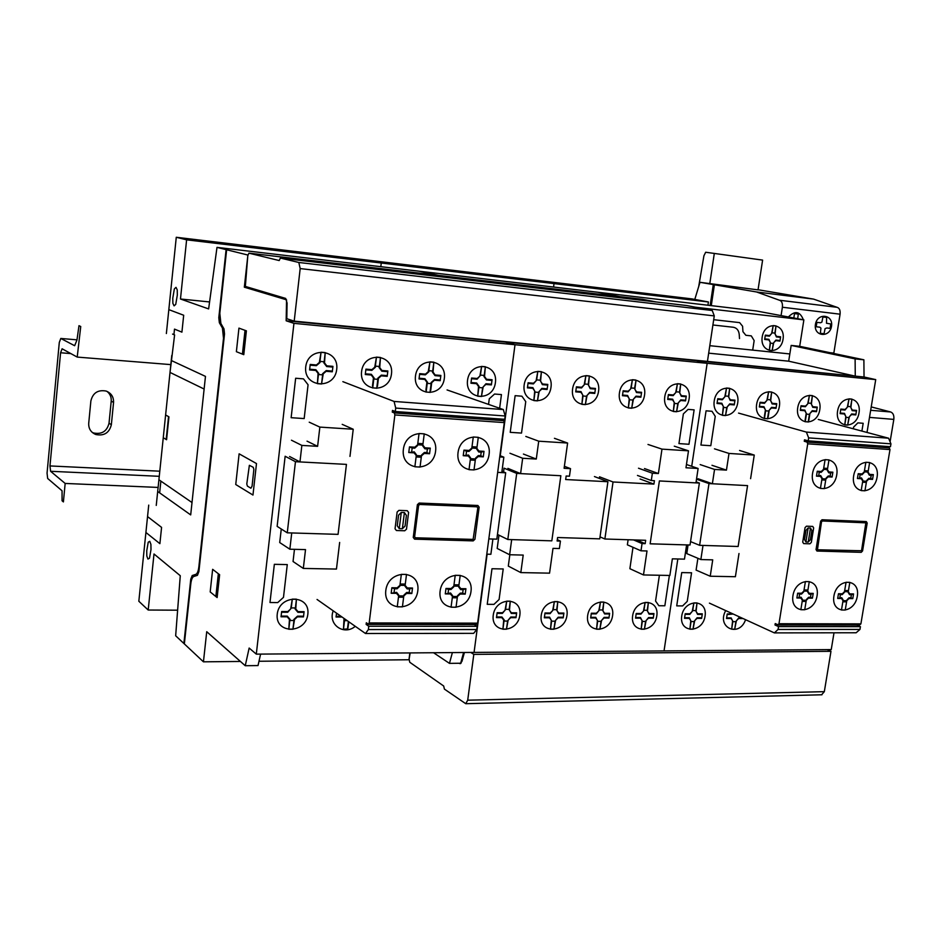 <?xml version="1.0" encoding="UTF-8"?>
<svg xmlns="http://www.w3.org/2000/svg" width="941" height="941" viewBox="0 0 941 941"><rect width="100%" height="100%" fill="white"/><g stroke="black" fill="none" stroke-linecap="round" stroke-linejoin="round"><path stroke-width="1.41" d="M92.23 432.39L93.524 432.954C101.793 434.601 106.968 431.354 109.027 423.215L111.214 401.066C111.485 397.114 110.085 393.891 107.027 391.397M113.555 402.466L111.356 424.72C109.285 432.884 104.098 436.154 95.782 434.507C90.877 432.401 88.513 428.673 88.713 423.332L90.877 400.937C92.841 392.926 97.899 389.621 106.039 391.033C111.238 393.091 113.743 396.902 113.555 402.466L111.214 401.066M60.8 338.454L74.657 345.723L76.962 340.03L78.985 325.68L80.738 326.527L77.209 357.086L62.094 348.782L60.589 352.757L49.967 465.936L50.591 471.288L65.164 483.439L63.4 501.918L62.071 500.765L62.059 490.79L47.662 478.475L47.05 473.147L59.295 342.453L60.8 338.454L76.986 339.842M170.827 364.614L77.209 357.086M70.869 353.604L60.589 352.757M159.794 471.194L49.967 465.936M159.264 476.311L50.591 471.288M158.112 487.426L65.164 483.439M298.826 262.48L280.371 258.046L279.195 260.551L248.894 253.153L247.801 255.717L245.354 286.429L285.688 298.426L287.087 303.073L286.793 318.717L294.204 321.14L300.179 268.585L298.826 262.48L712.243 310.495L714.266 315.894L707.444 361.391L294.204 321.14M686.624 305.519L712.243 310.495M642.668 299.32L656.171 301.967M470.782 652.442L473.805 654.383L467.712 700.186L465.748 703.703L444.399 689.094L443.681 686.013L409.747 662.252L409.112 659.17L410.158 652.925M459.102 663.264L460.22 663.664L461.984 661.276L464.407 652.489M821.587 694.787L824.328 691.659L830.974 651.313L473.805 654.383M830.974 651.313L827.221 649.619M694.787 299.426L699.986 282.312L756.599 291.981L779.419 300.226C781.748 300.908 782.736 303.249 782.383 307.236L781.077 315.588M698.669 286.723L703.927 255.764L705.668 252.247L762.61 260.104L758.034 289.875L699.986 282.312M833.773 353.475L840.078 314.188C840.431 310.283 839.407 307.978 837.008 307.295L813.589 299.109L756.599 291.981M813.589 299.109L758.058 289.734M836.949 307.295L779.513 300.238M890.08 441.788L893.821 419.392C894.209 415.487 893.162 413.017 890.692 411.982L871.225 406.912M889.08 447.822L889.28 446.622M714.301 253.482L709.773 283.806M762.61 260.104L705.668 252.247M777.878 624.753L859.745 624.883L860.897 623.871L889.986 449.575L807.719 443.823L778.983 623.718L777.878 624.753L775.231 623.565L775.008 625L778.525 626.588L778.066 629.458L774.372 632.893L709.42 603.134M860.897 623.871L778.983 623.718M774.372 632.893L856.145 632.764L859.968 629.447L860.427 626.659L856.769 625.118L775.008 625M860.427 626.659L778.525 626.588M859.968 629.447L778.066 629.458M738.544 413.099L806.378 432.084L808.66 437.894L808.19 440.858L804.508 439.812L804.273 441.282L807.025 442.07L807.719 443.823M808.19 440.858L890.468 446.704L890.951 443.834L888.575 438.2L806.378 432.084M888.575 438.2L818.247 419.439M890.951 443.834L808.66 437.894M889.986 449.575L889.28 447.881L886.434 447.093L804.273 441.282M886.434 447.093L886.54 446.434M889.28 447.881L807.025 442.07M698.046 478.746L712.372 483.756L714.548 469.43L726.452 470.124L729.004 453.433L754.259 455.068L750.6 478.663M700.175 464.595L714.548 469.43M711.984 465.301L726.452 470.124M714.49 448.822L729.004 453.433M739.555 450.468L754.259 455.068M738.991 553.52L735.392 576.715L710.232 576.233L712.725 559.86L700.857 559.554L703.009 545.427L738.132 546.486L747.566 485.615L712.372 483.756M697.893 558.307L696.093 570.105L710.232 576.233M688.071 544.945L686.777 553.614L700.857 559.554M747.566 485.615L738.132 546.486L699.622 545.321L708.985 483.58L747.566 485.615M690.541 541.604L699.622 545.321M696.505 479.192L708.985 483.58M855.11 358.897L855.263 376.141L788.687 361.191L791.169 345.418L855.11 358.897L863.885 359.803L799.697 346.323L803.873 319.869L756.176 310.93L597.582 292.228L619.684 296.615L597.582 292.228L419.18 271.208L438.494 275.372L419.18 271.208L216.995 247.377L208.631 308.919L180.472 299.003L209.584 301.943M855.263 376.141L706.244 361.273M788.687 361.191L708.679 353.157M791.169 345.418L799.697 346.323M247.895 255.023L244.331 287.193L286.558 299.826L286.158 320.787L864.038 377L863.885 359.803M707.926 305.237L708.408 301.979L691.988 298.897L539.111 280.63L554.037 283.594L708.408 301.979M554.037 283.594L553.567 287.04L554.037 283.594L539.111 280.63L368.331 260.222L381.27 263.021L554.037 283.594M286.158 320.787L293.945 323.351L256.305 654.136L474.064 652.419L487.132 554.178L474.064 652.419L664.04 650.913L677.826 558.978L664.04 650.913L831.244 649.584L834.008 632.799M867.014 432.448L875.718 379.611L864.038 377M293.945 323.351L515.009 344.735L500.236 455.726L515.009 344.735L505.458 342.124L515.009 344.735L707.162 363.308L691.717 466.301L707.162 363.308L696.364 360.685L707.162 363.308L875.718 379.611M695.328 307.201L803.873 319.869M695.952 482.886L698.116 468.477L685.965 467.771L688.494 450.833L661.982 449.128L658.394 473.535L652.372 473.205L651.301 480.522L654.418 480.686L653.913 484.097L613.038 481.98L604.875 539.005L645.667 540.299L645.173 543.663L642.056 543.569L640.997 550.803L647.008 550.967L643.479 574.951L669.874 575.457L672.356 558.836L684.472 559.142L686.612 544.921L650.137 543.816L659.394 480.957L695.952 482.886M686.448 464.501L698.116 468.477M674.285 446.175L688.494 450.833M647.996 444.458L661.982 449.128M644.479 468.559L658.394 473.535M638.504 468.218L652.372 473.205M637.457 475.44L651.301 480.522M640.056 478.981L653.913 484.097M599.299 478.416L599.535 476.816L613.038 481.98M600.029 536.864L604.875 539.005M636.657 540.005L645.173 543.663M633.552 539.911L642.056 543.569M628.118 539.746L627.376 544.839L640.997 550.803M632.999 547.297L629.882 568.693L643.479 574.951M520.596 473.605L522.667 458.267L536.288 459.055L538.722 441.188L567.611 443.046L564.106 468.3L570.517 468.653L569.47 476.193L566.153 476.017L565.67 479.534L607.91 481.721L599.746 538.852L557.601 537.523L557.119 540.993L560.424 541.099L559.389 548.544L553.002 548.368L549.556 573.151L520.82 572.599L523.208 555.084L509.634 554.743L511.681 539.616L551.826 540.84L560.848 475.734L520.596 473.605L507.905 468.383M509.94 453.244L522.667 458.267M523.431 454.056L536.288 459.055M525.819 436.424L538.722 441.188M554.437 438.306L567.611 443.046M564.388 466.289L570.517 468.653M594.441 476.546L607.91 481.721M557.307 539.652L560.424 541.099M509.834 554.755L508.305 566.106L520.82 572.599M498.965 535.17L497.189 548.45L509.634 554.743M699.375 483.051L690.035 545.004L650.137 543.804L659.394 480.933L699.375 483.051L696.093 481.886M560.848 475.734L551.826 540.84L507.811 539.499L516.715 473.405L560.848 475.734M497.46 534.429L507.811 539.499M503.564 471.9L504.058 468.171L516.715 473.405M452.386 652.583L449.457 663.37L460.655 663.24L463.607 652.501L460.984 663.24M686.401 359.333L683.801 359.086M686.401 359.721L516.762 342.818M381.27 263.021L380.823 266.679L381.27 263.021L368.331 260.222L176.273 237.273L186.612 239.837L381.27 263.021M258.987 661.264L409.041 659.747M408.982 659.747L409.853 652.925L408.982 659.747M501.953 471.229L505.693 472.794L497.671 472.37L501.776 472.605L503.835 457.173L499.718 456.926M499.894 455.597L503.835 457.173M486.791 554.167L490.884 554.273L492.908 539.052L488.814 538.922L496.824 539.146L505.693 472.794M289.581 456.491L299.956 461.925L301.861 445.411L317.611 446.328L319.858 427.096L353.228 429.249L349.97 456.397M291.451 440.212L301.861 445.411M307.025 441.141L317.611 446.328M309.224 422.191L319.858 427.096M342.206 424.356L353.228 429.249M339.654 542.439L336.455 569.07L303.32 568.423L305.519 549.603L289.852 549.215L291.734 532.947L338.066 534.359L346.441 464.384L299.956 461.925M294.462 549.332L293.051 561.518L303.32 568.423M281.265 528.995L279.712 542.545L289.852 549.215M346.441 464.384L338.066 534.359L287.264 532.818L295.462 461.69L346.441 464.384M295.462 461.69L285.147 456.256L277.136 526.36L287.264 532.818M449.457 663.37L433.554 652.736M256.305 654.136L249.153 648.055L245.248 665.722L258.022 665.569L260.598 654.101M245.248 665.722L206.726 631.693L203.444 661.829L240.425 661.452M494.084 340.607L491.79 340.383M494.084 341.007L299.203 321.622M244.331 287.193L249.906 287.793M186.612 239.837L180.472 299.003M166.369 333.537L176.273 237.273M156.253 505.399L171.78 355.416M203.444 661.829L175.661 635.775L180.272 575.716L154.006 553.99L148.196 610.027L138.833 601.252L148.725 505.117M148.196 610.027L177.626 610.191M247.848 255.023L216.995 247.377M368.319 624.13L476.664 624.295L477.616 623.142L504.294 422.603L394.867 414.946L369.19 622.942L368.319 624.13L366.331 622.766L366.131 624.412L368.778 626.247L368.378 629.553L365.484 633.505L317.046 599.464M477.616 623.142L369.19 622.942M365.484 633.505L473.629 633.352L476.758 629.529L477.193 626.33L474.264 624.565L366.131 624.412M477.193 626.33L368.778 626.247M476.758 629.529L368.378 629.553M342.865 381.658L394.079 401.442L395.714 408.076L395.291 411.523L392.491 410.405L392.279 412.111L394.373 412.946L394.867 414.946M395.291 411.523L504.729 419.298L505.164 415.981L503.341 409.558L394.079 401.442M503.341 409.558L447.057 389.939M505.164 415.981L395.714 408.076M504.294 422.603L503.741 420.662L501.447 419.839L392.279 412.111M501.447 419.839L501.541 419.074M503.741 420.662L394.373 412.946M826.821 327.974L830.056 328.35L830.762 323.975L826.48 323.245L826.657 317.423L822.928 316.988L821.905 322.104L820.576 322.763L816.894 322.363L816.188 326.762L819.87 327.197L820.94 328.138L820.329 333.302L824.057 333.714L825.081 328.609L826.821 327.974M797.674 318.705L798.321 314.071L794.51 313.612L793.816 317.976M803.355 319.764C799.968 311.295 794.992 310.365 788.405 316.964M831.515 326.292C833.55 314.329 817.282 312.365 815.424 324.433C813.459 336.478 829.715 338.254 831.515 326.292M711.514 296.497L712.619 296.697M712.913 294.721L711.808 294.521M712.608 289.146L713.701 289.44M710.161 305.507L713.29 284.582M711.278 305.637L714.395 284.805M796.886 597.982L797.65 593.195L801.65 593.242L803.861 591.077L807.743 591.136L809.236 593.348L813.212 593.395L812.436 598.158L808.472 598.111L806.272 600.276L802.379 600.24L800.885 598.029L796.886 597.982L801.014 597.182L802.497 599.523L800.85 609.721L804.731 609.744L806.39 599.558L808.601 597.276L810.495 597.3L811.001 594.206L809.107 594.183L807.637 591.854L809.284 581.632L805.402 581.562L803.743 591.795L801.52 594.077L799.615 594.053L799.109 597.17M797.65 593.195L799.615 594.053M812.436 598.158L810.495 597.3M806.084 601.428L802.191 601.381M804.049 589.925L807.931 589.983M813.212 593.395L811.001 594.206M848.923 598.582L846.782 600.711L843.018 600.676L841.572 598.5L837.702 598.452L841.713 597.676L843.136 599.97L841.477 610.015L845.241 610.039L846.9 600.005L849.064 597.758L850.899 597.782L851.405 594.736L849.57 594.712L848.159 592.418L849.817 582.35L846.053 582.291L844.383 592.36L842.219 594.618L840.372 594.594L839.866 597.653M837.702 598.452L838.478 593.736L842.348 593.795L844.5 591.654L848.276 591.713L849.711 593.889L853.558 593.936L852.781 598.629L850.899 597.782M848.935 598.582L852.781 598.629M838.478 593.736L840.372 594.594M846.594 601.84L842.83 601.805M844.689 590.525L848.464 590.572M853.558 593.936L851.405 594.736M857.427 478.522L858.216 473.711L862.109 473.935L864.273 471.841L868.061 472.076L869.484 474.382L873.342 474.605L872.554 479.392L868.696 479.169L866.532 481.263L862.756 481.051L861.321 478.746L857.427 478.522L861.462 477.899L862.873 480.333L861.18 490.59L864.955 490.79L866.649 480.545L868.825 478.334L870.672 478.44L871.19 475.323L869.355 475.217L867.931 472.794L869.637 462.513L865.849 462.278L864.156 472.558L861.968 474.782L860.121 474.664L859.603 477.793M858.216 473.711L860.121 474.664M872.554 479.392L870.672 478.44M866.343 482.415L862.568 482.204M864.461 470.688L868.249 470.912M873.342 474.605L871.19 475.323M816.482 476.146L817.27 471.253L821.281 471.5L823.504 469.371L827.41 469.606L828.892 471.947L832.879 472.194L832.091 477.052L828.104 476.816L825.892 478.945L821.999 478.722L820.493 476.381L816.482 476.146L820.634 475.523L822.116 477.993L820.434 488.414L824.328 488.626L826.01 478.216L828.245 475.97L830.15 476.075L830.656 472.923L828.762 472.805L827.292 470.335L828.974 459.902L825.081 459.643L823.387 470.1L821.152 472.347L819.235 472.241L818.729 475.417M821.505 521.843L822.387 520.985L865.849 522.843L861.533 550.756L817.447 549.767L821.505 521.843M867.202 523.055L862.568 550.956L861.203 552.343L816.964 551.038L816.035 549.556L820.634 521.149L822.034 519.75L866.308 521.585L867.202 523.055M805.896 541.969L808.143 527.96L806.002 530.312L804.52 539.499L805.896 541.969M808.248 542.04L810.495 528.054L811.871 530.524L810.389 539.699L808.248 542.04M808.048 542.051L806.084 541.992M802.72 542.122L805.049 527.595L806.461 526.184L812.73 526.419L813.659 527.925L811.33 542.404L809.919 543.804L803.661 543.604L802.72 542.122M808.343 527.96L810.307 528.03M817.27 471.253L819.235 472.241M832.091 477.052L830.15 476.075M825.704 480.122L821.811 479.898M823.693 468.195L827.598 468.43M832.879 472.194L830.656 472.923M836.737 474.876C840.031 455.797 815.588 454.138 812.553 473.452C809.401 492.708 833.82 493.931 836.737 474.876M877.071 477.24C880.376 458.467 856.686 456.856 853.64 475.864C850.464 494.825 874.13 496.001 877.071 477.24M817.07 595.829C820.293 577.151 795.921 576.633 792.957 595.535C789.875 614.391 814.212 614.473 817.07 595.829M857.286 596.335C860.521 577.939 836.89 577.433 833.914 596.041C830.797 614.602 854.404 614.696 857.286 596.335M709.796 345.688L789.828 353.945M739.508 338.584L739.238 334.49C738.756 330.326 736.779 327.915 733.333 327.256L712.902 324.986M769.35 350.346L772.149 350.64L773.267 343.441L770.467 343.147L769.35 350.346L770.256 342.242L768.856 339.901L764.668 339.454L765.339 335.125L769.526 335.584L771.596 333.62L773.184 325.574L772.067 332.796L774.866 333.114L775.996 325.892L775.066 334.008L776.478 336.349M774.749 333.09L776.384 336.913L780.536 337.372M765.245 335.702L769.432 336.16L772.185 332.808M776.466 336.349L780.618 336.807L779.948 341.101L775.796 340.654L773.737 342.618L772.149 350.64M780.042 340.536L775.89 340.089L773.149 343.43M770.585 343.159L768.938 339.336L764.751 338.889M783.053 339.254C785.759 322.928 764.68 320.481 762.198 336.984C759.599 353.451 780.654 355.569 783.053 339.254M775.996 325.892L773.184 325.574M752.694 350.123L754.153 340.595L751.294 335.878L745.872 335.29L742.943 331.691L742.59 326.245L739.638 322.622L713.701 319.693M853.311 428.79L853.593 427.096L857.874 422.874L863.179 423.285L861.897 431.084M706.068 410.817L712.008 411.288L715.242 416.357L710.796 445.716L700.916 445.058L706.068 410.817M691.564 572.787L687.248 601.358L682.625 605.922L676.72 605.875L681.731 572.587L691.564 572.787M697.022 602.934L696.081 611.509L697.681 613.803L702.327 613.826L701.633 618.39L696.987 618.378L694.693 620.648L693.023 629.188L694.187 621.554L691.047 621.554L689.882 629.188L690.812 620.637L689.212 618.343L684.519 618.319L685.213 613.744L689.906 613.767L692.2 611.485L693.882 602.91L692.717 610.58L695.858 610.591L697.022 602.934L693.882 602.91M695.717 610.591L697.587 614.402L702.233 614.426M685.119 614.344L689.812 614.367L692.847 610.568M701.727 617.79L697.081 617.767L694.046 621.554M691.176 621.554L689.294 617.743L684.613 617.719M705.068 616.12C707.903 598.794 684.307 598.5 681.731 616.014C679.026 633.493 702.586 633.422 705.068 616.12M689.882 629.188L693.023 629.188M731.663 629.188L734.709 629.188L735.886 621.672L732.839 621.66L731.663 629.188L732.616 620.754L731.075 618.508L726.523 618.484L727.228 613.967L732.639 613.767M727.134 614.567L733.192 614.026M743.061 618.543L738.614 618.531L736.38 620.766L734.709 629.188M741.767 617.955L738.709 617.943L735.744 621.672M732.968 621.66L731.157 617.908L726.617 617.896M725.723 610.603C716.136 627.659 739.25 638.01 745.578 619.696M851.899 399.102L850.864 407.629L852.275 410.041L856.545 410.405L855.804 414.922L851.534 414.569L849.382 416.675L847.665 425.12L848.9 417.557L846.006 417.322L844.783 424.897L845.818 416.392L844.395 413.981L840.09 413.628L840.819 409.076L845.124 409.441L847.288 407.324L849.017 398.855L847.782 406.453L850.664 406.7L851.899 399.102L849.017 398.855M850.535 406.677L852.181 410.641L856.451 410.994M840.725 409.676L845.03 410.041L847.912 406.453M851.64 413.969L848.77 417.545M846.135 417.334L844.489 413.381L840.184 413.028M859.015 412.899C861.98 395.738 840.313 393.75 837.572 411.111C834.714 428.426 856.357 430.049 859.015 412.899M851.629 413.969L855.898 414.322M844.783 424.897L847.665 425.12M805.131 420.039L806.225 413.158L804.755 410.711L800.309 410.347L801.05 405.736L805.484 406.1L807.696 403.96L809.425 395.349L808.201 403.066L811.166 403.324L812.401 395.62L811.377 404.277L812.848 406.724L817.247 407.1L816.517 411.688L812.118 411.323L809.919 413.464L808.813 420.333M811.048 403.313L812.753 407.335L817.153 407.7M800.956 406.336L805.39 406.712L808.331 403.077M816.612 411.076L812.212 410.711L809.284 414.346M806.566 414.122L804.849 410.111L800.415 409.747M819.799 409.629C822.763 392.209 800.438 390.162 797.709 407.794C794.863 425.379 817.176 427.049 819.799 409.629M808.19 422.038L809.413 414.358L806.437 414.111L805.214 421.803M812.401 395.62L809.425 395.349M729.687 388.315L728.71 397.243L730.298 399.784L734.98 400.172L734.262 404.912L729.581 404.524L727.264 406.724L725.535 415.569L726.746 407.653L723.582 407.394L722.382 415.322L723.347 406.406L721.747 403.877L717.03 403.489L717.748 398.725L722.465 399.125L724.793 396.914L726.523 388.033L725.311 395.996L728.475 396.267L729.687 388.315L726.523 388.033M728.346 396.255L730.204 400.407L734.886 400.795M717.654 399.349L722.37 399.749L725.452 396.008M734.356 404.289L729.675 403.901L726.605 407.641M723.723 407.406L721.841 403.254L717.124 402.866M737.732 402.795C740.661 384.822 716.913 382.658 714.231 400.842C711.431 418.992 735.144 420.768 737.732 402.795M722.382 415.322L725.535 415.569M764.339 416.816L765.433 409.841L763.892 407.347L759.316 406.971L760.046 402.278L764.621 402.666L766.88 400.49L768.621 391.75L767.397 399.584L770.467 399.854L771.679 392.021L770.679 400.819L772.208 403.313M770.326 399.831L772.114 403.924L776.654 404.301M759.952 402.901L764.527 403.289L767.527 399.596M772.208 403.301L776.748 403.689L776.019 408.347L771.479 407.971L769.232 410.147L768.138 417.122M776.113 407.735L771.573 407.359L768.585 411.041M765.786 410.817L763.986 406.735L759.411 406.359M779.395 406.265C782.347 388.574 759.316 386.469 756.623 404.371C753.8 422.227 776.795 423.956 779.395 406.265M767.503 418.851L768.715 411.052L765.656 410.805L764.433 418.616M771.679 392.021L768.621 391.75M688.106 409.394L694.117 409.876L688.977 444.27L678.955 443.599L683.366 413.887L688.106 409.394M669.38 575.445L664.852 605.781L658.876 605.733L655.559 601.04L659.394 575.257M515.127 395.667L521.914 396.208L525.748 401.654L521.514 433.083L510.222 432.331L515.127 395.667M503.212 568.964L499.095 599.488L493.966 604.369L487.226 604.31L491.99 568.74L503.212 568.964M510.293 601.181L509.469 610.344L511.363 612.791L516.656 612.814L515.986 617.684L510.692 617.661L508.152 620.095L506.481 629.211L507.587 621.072L504.011 621.06L502.906 629.211L503.717 620.084L501.824 617.637L496.483 617.614L497.142 612.709L502.482 612.744L505.035 610.309L506.705 601.146L505.599 609.333L509.175 609.356L510.293 601.181L506.705 601.146M509.022 609.356L511.269 613.426L516.562 613.461M497.06 613.356L502.4 613.379L505.752 609.333M516.08 617.049L510.775 617.025L507.434 621.072M504.164 621.06L504.305 620.084L501.918 616.99L496.566 616.967M519.844 615.273C522.573 596.77 495.672 596.441 493.237 615.143C490.661 633.811 517.515 633.728 519.844 615.273M502.906 629.211L506.481 629.211M557.801 601.628L556.954 610.638L558.766 613.05L563.894 613.073L563.212 617.861L558.095 617.849L555.613 620.237L553.943 629.211L555.072 621.189L551.602 621.178L550.485 629.211L551.32 620.225L549.509 617.814L544.333 617.79L545.004 612.967L550.179 613.003L552.661 610.615L554.343 601.593L553.214 609.65L556.684 609.674L557.801 601.628L554.343 601.593M556.531 609.674L558.683 613.685L563.8 613.708M544.921 613.603L550.085 613.638L553.367 609.65M563.306 617.237L558.178 617.214L554.919 621.189M551.755 621.189L549.591 617.178L544.427 617.155M566.964 615.485C569.728 597.288 543.686 596.959 541.216 615.367C538.605 633.728 564.588 633.646 566.964 615.485M550.485 629.211L553.943 629.211M603.804 602.064L602.934 610.932L604.663 613.297L609.627 613.32L608.945 618.037L603.981 618.025L601.57 620.366L599.899 629.2L601.04 621.319L597.676 621.307L596.547 629.2L597.417 620.354L595.677 617.99L590.666 617.966L591.336 613.226L596.347 613.25L598.77 610.897L600.452 602.028L599.311 609.956L602.663 609.98L603.804 602.064L600.452 602.028M602.522 609.98L604.581 613.92L609.545 613.944M591.254 613.85L596.265 613.873L599.464 609.956M609.039 617.414L604.075 617.402L600.887 621.319M597.829 621.307L595.759 617.367L590.748 617.343M612.591 615.696C615.379 597.782 590.16 597.476 587.654 615.579C585.008 633.658 610.18 633.575 612.591 615.696M596.547 629.2L599.899 629.2M648.373 602.475L647.467 611.203L649.137 613.544L653.948 613.567L653.266 618.202L648.455 618.19L646.102 620.495L644.42 629.2L645.573 621.436L642.327 621.425L641.174 629.2L642.068 620.484L640.398 618.155L635.54 618.143L636.222 613.473L641.08 613.497L643.444 611.18L645.126 602.452L643.973 610.25L647.22 610.274L648.373 602.475L645.126 602.452M647.079 610.274L649.055 614.155L653.854 614.179M636.14 614.085L640.986 614.108L644.115 610.25M653.348 617.602L648.537 617.578L645.432 621.436M642.468 621.425L640.48 617.543L635.634 617.519M656.806 615.908C659.617 598.264 635.175 597.97 632.634 615.79C629.964 633.575 654.36 633.505 656.806 615.908M641.174 629.2L644.42 629.2M673.309 411.488L676.591 411.746L677.779 403.677L674.509 403.407L673.309 411.488L674.25 402.407L672.58 399.831L667.687 399.431L668.404 394.573L673.285 394.985L675.685 392.738L677.414 383.693L676.214 391.809L679.496 392.091L680.696 383.987L679.743 393.079L681.413 395.667L686.26 396.079L685.542 400.901L680.696 400.501L678.32 402.736M679.355 392.068L681.319 396.302L686.165 396.714M668.31 395.208L673.191 395.62L676.356 391.809M685.636 400.266L680.79 399.866L677.638 403.665M674.65 403.418L672.674 399.196L667.781 398.784M676.591 411.746L678.308 402.736M689.118 398.761C692.035 380.458 667.416 378.2 664.769 396.726C661.993 415.204 686.577 417.051 689.118 398.761M680.696 383.987L677.414 383.693M628.329 407.971L631.717 408.241L632.893 400.031L629.505 399.76L628.329 407.971L629.247 398.749L627.494 396.114L622.448 395.702L623.154 390.774L628.2 391.197L630.658 388.915L632.387 379.717L631.199 387.963L634.587 388.257L636.022 380.387L634.846 389.268M634.446 388.233L636.492 392.55L641.503 392.962M623.06 391.421L628.118 391.844L631.352 387.974M634.857 389.268L636.587 391.903L641.597 392.315L640.88 397.22L635.881 396.808L633.434 399.09L631.717 408.241M640.974 396.573L635.975 396.161L632.752 400.019M629.658 399.772L627.588 395.467L622.542 395.055M644.561 395.044C647.455 376.447 622.036 374.118 619.425 392.95C616.673 411.735 642.056 413.64 644.561 395.044M635.775 380.023L632.387 379.717M533.865 400.584L537.476 400.866L538.628 392.385L535.006 392.091L533.865 400.584L534.711 391.044L532.818 388.315L527.419 387.868L528.101 382.775L533.5 383.222L536.088 380.87L537.817 371.366L536.664 379.893L540.275 380.199L541.428 371.683L540.569 381.258L542.463 383.975M540.122 380.188L542.369 384.646L547.709 385.092M528.019 383.446L533.418 383.893L536.817 379.905M542.451 383.975L547.803 384.434L547.109 389.492L541.769 389.056L539.193 391.409L537.476 400.866M547.203 388.833L541.851 388.386L538.464 392.373M535.17 392.103L532.9 387.645L527.513 387.198M551.003 387.257C553.849 368.025 526.689 365.543 524.149 385.022C521.479 404.454 548.579 406.488 551.003 387.257M541.428 371.683L537.817 371.366M581.879 404.336L585.373 404.618L586.537 396.279L583.044 395.996L581.879 404.336L582.761 394.961L580.938 392.279L575.716 391.856L576.421 386.833L581.632 387.28L584.161 384.963L585.878 375.612L584.714 383.999L588.207 384.293L589.384 375.918L588.49 385.328L590.301 388.01L595.465 388.445L594.771 393.42L589.595 392.997L587.09 395.314M588.054 384.281L590.207 388.657L595.371 389.092M576.327 387.492L581.55 387.939L584.867 384.01M594.865 392.762L589.689 392.338L586.384 396.267M583.197 396.008L581.032 391.621L575.81 391.197M585.373 404.618L587.09 395.302M598.558 391.221C601.428 372.307 575.151 369.895 572.575 389.056C569.87 408.159 596.088 410.123 598.558 391.221M589.384 375.918L585.878 375.612M184.377 643.75L190.788 583.902C191.317 579.68 192.282 577.221 193.693 576.527L197.422 575.327L198.892 571.587L224.523 333.973L223.982 328.856L220.888 323.492L219.818 313.377L226.616 249.953M183.895 643.303L190.764 579.221L192.211 575.539L195.916 574.328C197.339 573.634 198.316 571.14 198.857 566.858L223.511 338.278L222.429 328.068L219.347 322.716L218.806 317.67L226.087 249.824M225.781 256.27L226.475 249.73M256.493 463.56L252.964 495.048L235.744 484.509L239.12 453.821L256.493 463.56M250.906 488.214L247.412 486.109L246.789 484.027L249.365 465.313L253.235 467.301L253.87 469.394L252.07 486.132L250.906 488.214M243.778 354.675L236.379 351.687L238.943 328.127L246.389 330.844L243.778 354.675M245.025 330.35L242.425 354.122M212.642 569.317L219.629 574.728L217.124 597.559L210.184 591.913L212.642 569.317M218.347 573.728L215.854 596.523M184.213 643.797L184.871 637.68M168.827 309.636L183.683 315.247L181.919 332.138L174.497 329.115L173.932 334.655M171.25 360.485L205.467 376.388L190.694 514.903L157.7 491.473M172.579 334.09L174.603 334.937L170.015 372.424L204.115 389.033M172.779 298.215L174.356 288.899L176.002 287.346L177.237 289.875L177.331 295.015L175.744 304.355L174.085 305.872L172.873 303.32L172.779 298.215M165.616 414.969L168.945 416.851L166.581 439.729L163.264 437.706M166.169 439.482L168.545 416.628M159.652 492.861L160.864 481.122M158.911 479.769L192.011 502.541M147.549 516.597L161.581 527.383L159.888 543.663L145.914 532.477M146.737 550.85L148.231 542.192L149.772 541.334L150.913 544.38L150.995 549.556L149.49 558.248L147.937 559.06L146.808 555.99L146.737 550.85M488.544 404.407L489.273 398.819L494.566 394.032L501.447 394.585L499.636 408.276M295.65 378.247L303.496 378.87L308.072 384.763L304.166 418.569L291.134 417.698L295.65 378.247M287.276 564.588L283.488 597.347L277.736 602.581L269.985 602.511L274.349 564.318L287.276 564.588M296.427 599.17L295.768 608.992L298.003 611.626L304.096 611.662L303.484 616.884L297.391 616.861L294.545 619.46L292.91 629.247L293.933 620.507L289.816 620.495L288.793 629.247L289.44 619.437L287.193 616.814L281.041 616.79L281.653 611.532L287.805 611.568L290.663 608.968L292.298 599.135L291.275 607.921L295.403 607.945L296.427 599.17L292.298 599.135M295.215 607.945L295.098 608.992L297.932 612.309L304.014 612.344M281.571 612.226L287.723 612.262L291.463 607.921M303.567 616.19L297.474 616.167L293.874 619.46L293.757 620.507M289.993 620.495L290.11 619.449L287.276 616.132L281.124 616.108M307.836 614.285C310.412 594.453 279.465 594.065 277.23 614.144C274.854 634.175 305.731 634.081 307.836 614.285M288.793 629.247L292.91 629.247M347.182 620.648L344.5 620.637L343.465 629.235L344.03 618.425M342.03 617.025L336.055 617.002L336.525 613.156M344.677 620.637L344.818 618.978M343.465 629.235L347.829 628.882L348.817 621.789M333.22 610.838C327.774 624.636 344.112 635.94 355.251 626.318M336.137 616.32L341.065 616.343M347.441 629.235L348.382 621.483M485.356 366.731L484.533 376.494L486.521 379.27L492.072 379.741L491.39 384.904L485.838 384.446L483.18 386.845L481.463 396.49L482.604 387.845L478.84 387.539L477.71 396.196L478.534 386.469L476.534 383.681L470.935 383.222L471.606 378.023L477.216 378.494L479.886 376.094L481.604 366.402L480.463 375.094L484.227 375.424L485.356 366.731L481.604 366.402M484.062 375.4L483.921 376.435L486.426 379.952L491.978 380.423M471.523 378.705L477.122 379.176L480.628 375.106M491.484 384.222L485.921 383.763L482.439 387.833M479.004 387.551L479.145 386.516L476.628 382.999L471.018 382.54M495.413 382.634C498.224 363.026 470.018 360.438 467.524 380.305C464.889 400.125 493.049 402.23 495.413 382.634M477.71 396.196L481.463 396.49M425.908 390.139L426.908 382.258L424.826 379.423L419.016 378.941L419.686 373.648L425.485 374.142L428.226 371.707L429.943 361.838L428.825 370.695L432.719 371.025L433.836 362.179L433.048 372.118L435.118 374.953L440.858 375.435L440.188 380.693L434.448 380.211L431.719 382.646M432.542 371.001L432.413 372.06L435.024 375.647L440.776 376.129M419.592 374.353L425.403 374.836L428.861 371.766L429.002 370.707M434.542 379.529L431.084 382.599L430.954 383.657M427.402 383.363L427.532 382.305L424.909 378.729L419.11 378.247M444.34 378.376C447.116 358.427 417.91 355.757 415.475 375.977C412.887 396.137 442.023 398.325 444.34 378.376M430.002 392.468L431.119 383.669L427.238 383.352L426.12 392.162M431.707 382.646L430.719 390.515M434.53 379.529L440.282 379.999M433.836 362.179L429.943 361.838M325.221 352.593L324.516 362.885L326.774 365.837L332.938 366.355L332.302 371.801L326.139 371.295L323.245 373.812L321.551 383.987L322.622 374.859L318.446 374.53L317.388 383.657L318.082 373.389L315.811 370.448L309.577 369.931L310.212 364.449L316.447 364.967L319.352 362.45L321.046 352.228L319.975 361.403L324.151 361.756L325.221 352.593L321.046 352.228M323.963 361.732L323.845 362.838L326.692 366.555L332.855 367.072M310.13 365.167L316.352 365.684L320.034 362.508L320.163 361.415M332.385 371.083L326.221 370.578L322.563 373.753L322.434 374.847M318.634 374.542L318.752 373.448L315.894 369.731L309.66 369.213M336.713 369.425C339.407 348.735 308.06 345.865 305.731 366.837C303.249 387.751 334.514 390.103 336.713 369.425M317.388 383.657L321.551 383.987M372.483 385.928L373.448 377.906L371.283 375.012L365.273 374.518L365.92 369.131L371.93 369.637L374.753 367.166L376.459 357.121L375.365 366.131L379.388 366.472L380.482 357.474L379.741 367.59L381.905 370.472L387.857 370.977L387.198 376.329L381.246 375.835L378.435 378.306L377.459 386.316M379.223 366.449L379.082 367.531L381.823 371.177L387.763 371.683M365.837 369.837L371.848 370.342L375.412 367.213L375.541 366.143M387.28 375.624L381.328 375.13L377.788 378.258L377.647 379.329M373.977 379.035L374.106 377.953L371.366 374.306L365.355 373.812M391.48 373.977C394.208 353.663 363.967 350.899 361.579 371.495C359.039 392.021 389.209 394.279 391.48 373.977M376.741 388.304L377.823 379.341L373.8 379.011L372.718 387.986M380.482 357.474L376.459 357.121M391.174 593.265L391.868 587.749L397.184 587.819L399.96 585.326L405.124 585.396L407.253 587.949L412.523 588.019L411.829 593.5L406.559 593.442L403.795 595.935L398.631 595.876L396.49 593.324L391.174 593.265L396.608 592.36L398.737 595.053L397.255 606.816L402.419 606.851L403.901 595.112L406.677 592.477L409.194 592.512L409.641 588.948L407.135 588.913L405.018 586.219L406.5 574.433L401.337 574.351L399.854 586.149L397.067 588.784L394.526 588.748L394.079 592.336M391.868 587.749L394.526 588.748M411.829 593.5L409.194 592.512M403.63 597.264L398.466 597.206M400.125 583.996L405.289 584.067M412.523 588.019L409.641 588.948M445.281 593.889L445.987 588.466L451.115 588.537L453.821 586.09L458.796 586.161L460.831 588.666L465.924 588.737L465.207 594.124L460.137 594.065L457.444 596.512L452.468 596.465L450.41 593.947L445.281 593.889L450.539 593.006L452.574 595.653L451.057 607.204L456.044 607.239L457.549 595.7L460.255 593.124L462.678 593.148L463.137 589.642L460.714 589.619L458.69 586.972L460.208 575.398L455.221 575.304L453.715 586.902L450.998 589.489L448.551 589.454L448.092 592.971M445.987 588.466L448.551 589.454M465.207 594.124L462.678 593.148M457.267 597.817L452.292 597.758M453.985 584.784L458.973 584.855M465.924 588.737L463.137 589.642M463.231 455.691L463.948 450.139L469.112 450.445L471.829 448.045L476.84 448.351L478.887 451.033L484.003 451.339L483.274 456.856L478.169 456.561L475.452 458.961L470.441 458.667L468.383 455.997L463.231 455.691L468.512 455.021L470.547 457.844L469.006 469.677L474.017 469.935L475.558 458.126L478.287 455.597L480.733 455.738L481.204 452.139L478.757 451.998L476.734 449.175L478.287 437.318L473.264 437L471.723 448.881L468.983 451.421L466.524 451.268L466.054 454.879M463.948 450.139L466.524 451.268M483.274 456.856L480.733 455.738M475.276 460.29L470.265 460.008M472.006 446.704L477.016 447.01M484.003 451.339L481.204 452.139M408.77 452.539L409.476 446.881L414.828 447.198L417.639 444.764L422.827 445.069L424.967 447.81L430.272 448.128L429.555 453.738L424.262 453.433L421.462 455.879L416.275 455.585L414.122 452.844L408.77 452.539L414.252 451.856L416.381 454.738L414.863 466.783L420.051 467.065L421.568 455.032L424.379 452.456L426.908 452.597L427.379 448.939L424.85 448.786L422.721 445.916L424.25 433.848L419.051 433.507L417.522 445.611L414.71 448.187L412.158 448.034L411.699 451.715M418.592 505.458L414.628 536.723L415.369 537.782L473.123 539.405L477.805 507.94L476.969 506.811L419.721 504.47L418.592 505.435M479.145 507.175L474.911 539.299L473.205 540.887L414.581 539.158L413.252 537.452L417.392 504.658L419.157 503.047L477.875 505.482L479.145 507.175M399.255 528.619L401.278 512.445L398.584 515.139L397.255 525.772L399.255 528.619M402.383 528.724L404.407 512.563L406.406 515.433L405.065 526.031L402.383 528.724M402.125 528.736L399.525 528.654M395.044 528.783L397.137 511.998L398.913 510.375L407.253 510.692L408.606 512.433L406.5 529.16L404.736 530.771L396.408 530.512L395.044 528.783M401.548 512.445L404.148 512.539M409.476 446.881L412.158 448.034M429.555 453.738L426.908 452.597M421.297 457.232L416.098 456.938M417.804 443.399L423.003 443.717M430.272 448.128L427.379 448.939M435.577 451.268C438.647 429.225 406.065 427.014 403.36 449.375C400.525 471.664 433.025 473.276 435.577 451.268M489.097 454.421C492.214 432.778 460.784 430.637 458.032 452.586C455.126 474.476 486.485 476.04 489.097 454.421M417.804 590.83C420.803 569.317 388.433 568.623 385.798 590.43C383.022 612.179 415.31 612.309 417.804 590.83M470.994 591.501C474.041 570.364 442.799 569.693 440.106 591.113C437.283 612.473 468.442 612.591 470.994 591.501M111.356 424.72L109.027 423.215M686.742 305.543L280.43 258.057M642.762 299.332L248.942 253.153M714.266 315.894L300.179 268.585M460.737 663.452L459.42 663.464M824.328 691.659L467.712 700.186M840.078 314.188L782.383 307.236M833.82 353.087L830.009 352.687M890.692 411.982L870.672 410.288M893.821 419.392L869.496 417.392M95.782 434.507L93.524 432.954M280.371 258.046L686.671 305.531M248.894 253.153L642.703 299.32M821.975 694.776L465.748 703.703M837.008 307.295L779.419 300.226"/></g></svg>

